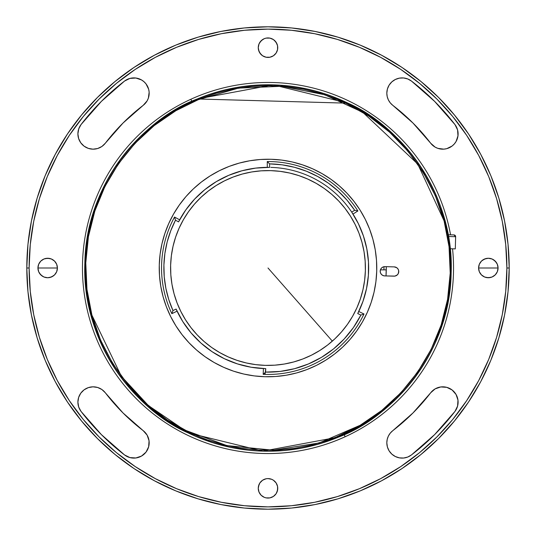 <?xml version="1.0" encoding="UTF-8"?>
<svg xmlns="http://www.w3.org/2000/svg" width="536" height="536" viewBox="0 0 536 536"><rect width="100%" height="100%" fill="white"/><g stroke="black" fill="none" stroke-linecap="round" stroke-linejoin="round"><path stroke-width="0.8" d="M509.2 268A241.2 241.2 0 0 1 268 509.2A241.2 241.2 0 0 1 26.8 268A241.2 241.2 0 0 0 268 509.2A241.2 241.2 0 0 0 509.2 268L506.882 268A238.882 238.882 0 0 1 268 506.882A238.882 238.882 0 0 1 29.118 268L26.8 268L27.959 291.644L31.436 315.054L37.185 338.015L45.158 360.306L55.282 381.699L67.449 402.007L81.552 421.015L97.445 438.555L114.985 454.448L133.993 468.551L154.301 480.718L175.694 490.842L197.985 498.815L220.946 504.564L244.356 508.041L268 509.2L291.644 508.041L315.054 504.564L338.015 498.815L360.306 490.842L381.699 480.718L402.007 468.551L421.015 454.448L438.555 438.555L454.448 421.015L468.551 402.007L480.718 381.699L490.842 360.306L498.815 338.015L504.564 315.054L508.041 291.644L509.2 268L508.041 244.356L504.564 220.946L498.815 197.985L490.842 175.694L480.718 154.301L468.551 133.993L454.448 114.985L438.555 97.445L421.015 81.552L402.007 67.449L381.699 55.282L360.306 45.158L338.015 37.185L315.054 31.436L291.644 27.959L268 26.8L244.356 27.959L220.946 31.436L197.985 37.185L175.694 45.158L154.301 55.282L133.993 67.449L114.985 81.552L97.445 97.445L81.552 114.985L67.449 133.993L55.282 154.301L45.158 175.694L37.185 197.985L31.436 220.946L27.959 244.356L26.8 268L29.118 268L30.271 244.584L33.708 221.395L39.403 198.655L47.302 176.585L57.325 155.393L69.379 135.286L83.341 116.453L99.086 99.086L116.453 83.341L135.286 69.379L155.393 57.325L176.585 47.302L198.655 39.403L221.395 33.708L244.584 30.271L268 29.118L291.416 30.271L314.605 33.708L337.345 39.403L359.415 47.302L380.607 57.325L400.714 69.379L419.547 83.341L436.914 99.086L452.659 116.453L466.622 135.286L478.675 155.393L488.698 176.585L496.597 198.655L502.292 221.395L505.729 244.584L506.882 268L505.729 291.416L502.292 314.605L496.597 337.345L488.698 359.415L478.675 380.607L466.622 400.714L452.659 419.547L436.914 436.914L419.547 452.659L400.714 466.622L380.607 478.675L359.415 488.698L337.345 496.597L314.605 502.292L291.416 505.729L268 506.882L244.584 505.729L221.395 502.292L198.655 496.597L176.585 488.698L155.393 478.675L135.286 466.622L116.453 452.659L99.086 436.914L83.341 419.547L69.379 400.714L57.325 380.607L47.302 359.415L39.403 337.345L33.708 314.605L30.271 291.416L29.118 268A238.882 238.882 0 0 1 268 29.118A238.882 238.882 0 0 1 506.882 268L509.2 268A241.2 241.2 0 0 0 268 26.8A241.2 241.2 0 0 0 26.8 268A241.2 241.2 0 0 1 268 26.8A241.2 241.2 0 0 1 509.2 268M392.808 105.344A15.31 15.31 0 0 1 395.354 79.475A15.31 15.31 0 0 1 411.447 81.057A235.632 235.632 0 0 1 454.943 124.553A15.31 15.31 0 0 1 452.116 146.02A15.31 15.31 0 0 1 430.656 143.192L435.145 147.132L437.878 148.365L443.801 149.149L446.756 148.66L452.116 146.02L454.307 143.963L456.056 141.524L457.972 135.869L457.583 129.913L454.943 124.553L434.616 101.384L411.447 81.057L407.755 78.966L403.628 77.968L399.387 78.142L395.354 79.475L391.85 81.861L389.129 85.117L387.407 89.003L386.818 93.204L387.22 96.681L388.399 99.971L390.295 102.912L392.808 105.344A205.02 205.02 0 0 1 430.656 143.192L412.968 123.032L392.808 105.344M105.344 143.192A15.31 15.31 0 0 1 77.894 133.873A15.31 15.31 0 0 1 81.057 124.553A235.632 235.632 0 0 1 124.553 81.057A15.31 15.31 0 0 1 146.02 83.884A15.31 15.31 0 0 1 143.192 105.344L147.132 100.855L148.365 98.121L149.149 92.199L148.66 89.244L146.02 83.884L143.963 81.693L141.524 79.944L135.869 78.028L129.913 78.417L124.553 81.057L101.384 101.384L81.057 124.553L78.712 128.955L77.894 133.873L78.631 138.556L80.762 142.79L84.085 146.167L88.286 148.365L92.956 149.175L97.646 148.519L101.914 146.462L105.344 143.192A205.02 205.02 0 0 1 143.192 105.344L123.032 123.032L105.344 143.192M81.057 411.447A15.31 15.31 0 0 1 88.286 387.635A15.31 15.31 0 0 1 105.344 392.808L101.914 389.538L97.646 387.481L92.956 386.825L88.286 387.635L84.085 389.833L80.762 393.21L78.631 397.444L77.894 402.127L78.712 407.045L81.057 411.447L101.384 434.616L124.553 454.943A235.632 235.632 0 0 1 81.057 411.447M478.588 268A9.742 9.742 0 0 1 488.33 258.258A9.742 9.742 0 0 1 498.065 268L478.588 268L498.065 268A9.742 9.742 0 0 1 488.33 277.742A9.742 9.742 0 0 1 478.588 268L479.325 271.725L481.442 274.888L484.598 276.998L488.33 277.742L492.055 276.998L495.217 274.888L497.328 271.725L498.065 268L497.328 264.275L495.217 261.112L492.055 259.002L488.33 258.258L484.598 259.002L481.442 261.112L479.325 264.275L478.588 268M261.112 54.558L259.002 51.402L258.258 47.671A9.742 9.742 0 0 1 268 37.935A9.742 9.742 0 0 1 277.742 47.671A9.742 9.742 0 0 1 268 57.412A9.742 9.742 0 0 1 258.258 47.671L258.446 49.573L259.9 53.084L262.586 55.771L266.097 57.225L269.903 57.225L273.414 55.771L276.1 53.084L277.554 49.573L277.554 45.774L276.1 42.264L273.414 39.577L269.903 38.116L266.097 38.116L264.275 38.672L261.112 40.783L259.002 43.945L258.258 47.671L259.002 43.945M37.935 268A9.742 9.742 0 0 1 47.671 258.258A9.742 9.742 0 0 1 57.412 268L37.935 268L57.412 268A9.742 9.742 0 0 1 47.671 277.742A9.742 9.742 0 0 1 37.935 268L38.672 271.725L40.783 274.888L43.945 276.998L47.671 277.742L51.402 276.998L54.558 274.888L56.675 271.725L57.412 268L56.675 264.275L54.558 261.112L51.402 259.002L47.671 258.258L43.945 259.002L40.783 261.112L38.672 264.275L37.935 268M411.447 454.943A15.31 15.31 0 0 1 386.818 442.796A15.31 15.31 0 0 1 392.808 430.656L390.295 433.088L388.399 436.029L387.22 439.319L386.818 442.796L387.407 446.997L389.129 450.883L391.85 454.139L395.354 456.525L399.387 457.858L403.628 458.032L407.755 457.034L411.447 454.943L434.616 434.616L454.943 411.447A235.632 235.632 0 0 1 411.447 454.943L407.755 457.034M258.446 490.226L258.258 488.33A9.742 9.742 0 0 1 268 478.588A9.742 9.742 0 0 1 277.742 488.33A9.742 9.742 0 0 1 268 498.065A9.742 9.742 0 0 1 258.258 488.33L259.002 492.055L261.112 495.217L264.275 497.328L266.097 497.884L269.903 497.884L273.414 496.423L276.1 493.736L277.554 490.226L277.554 486.427L276.1 482.916L273.414 480.229L271.725 479.325L268 478.588L266.097 478.775L262.586 480.229L259.9 482.916L258.446 486.427L258.258 488.33L259.002 484.598M430.656 392.808A15.31 15.31 0 0 1 452.116 389.98A15.31 15.31 0 0 1 454.943 411.447L457.583 406.087L457.972 400.131L456.056 394.476L452.116 389.98L446.756 387.34L440.8 386.952L435.145 388.868L430.656 392.808A205.02 205.02 0 0 1 392.808 430.656L412.968 412.968L430.656 392.808L435.145 388.868M143.192 430.656A15.31 15.31 0 0 1 146.02 452.116A15.31 15.31 0 0 1 124.553 454.943L129.913 457.583L135.869 457.972L141.524 456.056L146.02 452.116L148.66 446.756L149.048 440.8L147.132 435.145L143.192 430.656A205.02 205.02 0 0 1 105.344 392.808L123.032 412.968L143.192 430.656L147.132 435.145M39.403 337.345L47.302 359.415M496.597 198.655L488.698 176.585M198.655 39.403L176.585 47.302M399.387 78.142L403.628 77.968M458.072 132.874L457.972 135.869M454.307 143.963L452.116 146.02M437.878 148.365L435.145 147.132M101.914 146.462L97.646 148.519L92.956 149.175M88.286 148.365L84.085 146.167L80.762 142.79M78.631 138.556L77.894 133.873M78.712 128.955L79.703 126.657M132.874 77.928L135.869 78.028M143.963 81.693L146.02 83.884M146.02 452.116L141.524 456.056M78.712 407.045L78.102 404.62M78.631 397.444L80.762 393.21M92.956 386.825L97.646 387.481L101.914 389.538M481.442 261.112L482.916 259.9L486.427 258.446L488.33 258.258L492.055 259.002M493.736 259.9L496.423 262.586M497.328 264.275L497.884 266.097M498.065 268L497.884 269.903M496.423 273.414L495.217 274.888L492.055 276.998M490.226 277.554L486.427 277.554L484.598 276.998M479.325 271.725L478.775 269.903M259.9 42.264L262.586 39.577M264.275 38.672L266.097 38.116M273.414 39.577L274.888 40.783L276.998 43.945M277.554 45.774L277.554 49.573L276.998 51.402M273.414 55.771L269.903 57.225M39.577 262.586L40.783 261.112L43.945 259.002M45.774 258.446L49.573 258.446L51.402 259.002M56.675 264.275L57.225 266.097M54.558 274.888L53.084 276.1L49.573 277.554L47.671 277.742L43.945 276.998M42.264 276.1L39.577 273.414M38.672 271.725L38.116 269.903M452.116 389.98L456.056 394.476M456.525 408.894L454.943 411.447M387.407 446.997L386.818 442.796M387.22 439.319L388.399 436.029M264.275 479.325L266.097 478.775M274.888 481.442L276.1 482.916L277.554 486.427L277.742 488.33L276.998 492.055M276.1 493.736L273.414 496.423M271.725 497.328L269.903 497.884M262.586 496.423L261.112 495.217L259.002 492.055M345.13 436.746L344.172 434.636L345.13 436.746A185.536 185.536 0 0 1 99.254 345.13A185.536 185.536 0 0 1 190.87 99.254A185.536 185.536 0 0 0 99.254 345.13A185.536 185.536 0 0 0 452.545 248.798A185.536 185.536 0 0 1 345.13 436.746M191.828 101.364L190.87 99.254A185.536 185.536 0 0 1 450.548 234.822A185.536 185.536 0 0 0 190.87 99.254L191.828 101.364M268 268L332.34 341.13L268 268M383.964 268L383.957 266.714A115.964 115.964 0 0 1 383.943 269.856A115.964 115.964 0 0 0 383.957 266.714M386.268 269.856L380.426 269.856L386.268 269.856A118.282 118.282 0 0 0 386.282 268.094M115.662 166.207L126.369 151.768L138.442 138.442L151.768 126.369L166.207 115.662L181.63 106.416L197.885 98.725L214.815 92.668L232.256 88.299L250.044 85.666L268 84.782L285.956 85.666L303.745 88.299L321.185 92.668L338.115 98.725L354.37 106.416L369.793 115.662L384.232 126.369L397.558 138.442L409.631 151.768L420.338 166.207M420.412 166.314L423.192 170.609M426.978 176.927L429.564 181.597M429.584 181.63L431.212 184.746M432.425 187.165L434.79 192.163M443.332 214.815L447.701 232.256M450.207 248.731L451.218 268L450.334 285.956L448.016 302.103L449.764 291.048L451.145 273.119L450.207 248.731L455.305 248.878L450.207 248.731L447.62 231.874L443.426 215.124M445.778 312.334L443.547 320.461M440.505 329.734L437.276 338.115M429.584 354.37L420.338 369.793L409.631 384.232L397.558 397.558L384.232 409.631L369.793 420.338L354.37 429.584L338.115 437.276L321.185 443.332L303.745 447.701L285.956 450.334L267.9 451.218M267.062 451.218L258.272 450.964M257.769 450.937L250.044 450.334L232.256 447.701L214.815 443.332L197.885 437.276L181.63 429.584L166.207 420.338L151.768 409.631L138.442 397.558L126.369 384.232L115.662 369.793L106.416 354.37L98.725 338.115L92.668 321.185L88.299 303.745L85.666 285.956L84.782 268L85.666 250.044L88.299 232.256L92.668 214.815L98.725 197.885L106.416 181.63M106.436 181.597L109.311 176.418M109.605 175.909L114.255 168.344M115.006 167.192L115.588 166.314M386.275 266.667A118.282 118.282 0 0 1 386.014 275.94L386.275 266.667A118.282 118.282 0 0 1 386.282 267.906M258.064 450.95L257.2 450.903M268.563 451.218L267.699 451.218M260.657 451.071L261.749 451.111L260.657 451.071M258.781 450.99L257.086 450.897M431.078 184.485L431.406 185.134M448.163 234.681L446.153 225.227M431.152 184.625L426.937 176.846M423.125 170.508L412.82 155.768L401.122 142.114L388.144 129.672L374.007 118.563L358.852 108.895L342.819 100.755L326.062 94.222L308.749 89.371L291.048 86.236L273.119 84.856L255.143 85.231L237.294 87.375L219.733 91.254L202.642 96.835L186.18 104.064L170.508 112.875L155.768 123.18L142.114 134.878L129.672 147.856L118.563 161.993M118.49 162.093L114.697 167.661M114.409 168.11L109.766 175.634M108.895 177.148L100.755 193.181L94.222 209.938L89.371 227.251L86.236 244.952L84.856 262.881L85.231 280.857L87.375 298.706L91.254 316.267L96.835 333.359L104.064 349.82L112.875 365.492L123.18 380.232L134.878 393.886L147.856 406.328L161.993 417.437L177.148 427.105L193.181 435.245L209.938 441.778L227.251 446.629L244.952 449.764L257.702 450.93M258.432 450.97L262.761 451.145M263.116 451.151L267.33 451.218M268.06 451.218L280.857 450.769L298.706 448.625L316.267 444.746L333.359 439.165L349.82 431.936L365.492 423.125L380.232 412.82L393.886 401.122L406.328 388.144L417.437 374.007L427.105 358.852M435.245 342.819L439.822 331.617M442.81 322.88L445.255 314.357M447.366 305.366L448.016 302.123L447.962 303.892M197.67 98.986L345.753 103.126C395.769 123.883 453.59 190.427 450.22 273.092C448.967 355.824 387.521 419.031 336.42 436.961L338.705 437.028A183.218 183.218 0 0 1 187.962 432.813L190.246 432.874C140.231 412.117 82.41 345.573 85.78 262.908C87.033 180.176 148.479 116.969 199.58 99.039L348.038 103.187A183.218 183.218 0 0 0 197.295 98.972A183.218 183.218 0 0 1 348.038 103.187L348.038 103.187A183.218 183.218 0 0 1 338.705 437.028L338.705 437.028C389.632 418.415 449.912 355.127 451.145 273.119C454.501 191.178 397.839 124.62 348.038 103.187L273.152 84.856L197.295 98.972C146.368 117.585 86.088 180.873 84.856 262.881C81.499 344.822 138.161 411.38 187.962 432.813A183.218 183.218 0 0 1 197.295 98.972L197.416 98.979M426.555 176.19L426.334 175.801M113.13 170.106L112.547 171.031L113.13 170.106M114.53 167.922L114.141 168.525M270.72 170.629A97.405 97.405 0 0 1 365.371 270.72A97.405 97.405 0 0 1 265.28 365.371A97.405 97.405 0 0 1 170.629 265.28A97.405 97.405 0 0 1 270.72 170.629L261.166 170.83L251.672 171.969L242.339 174.032L233.254 177.001L224.504 180.846L216.169 185.53L208.337 191.004L201.074 197.221L194.461 204.122L188.551 211.64L183.413 219.7L179.084 228.222L175.614 237.133L173.034 246.332L171.366 255.746L170.629 265.28L170.83 274.834L171.969 284.328L174.032 293.661L177.001 302.746L180.846 311.496L185.53 319.831L191.004 327.663L197.221 334.926L204.122 341.539L211.64 347.449L219.7 352.588L228.222 356.916L237.133 360.386L246.332 362.966L255.746 364.634L265.28 365.371L274.834 365.17L284.328 364.031L293.661 361.968L302.746 358.999L311.496 355.154L319.831 350.47L327.663 344.996L334.926 338.779L341.539 331.878L347.449 324.36L352.588 316.3L356.916 307.778L360.386 298.867L362.966 289.668L364.634 280.254L365.371 270.72L365.17 261.166L364.031 251.672L361.968 242.339L358.999 233.254L355.154 224.504L350.47 216.169L344.996 208.337L338.779 201.074L331.878 194.461L324.36 188.551L316.3 183.413L307.778 179.084L298.867 175.614L289.668 173.034L280.254 171.366L270.72 170.629M267.296 167.346L267.256 161.55L267.296 167.346A100.654 100.654 0 0 1 269.621 167.359A100.654 100.654 0 0 0 241.97 170.77L255.672 168.103L269.621 167.359L269.595 163.882L269.621 167.359A100.654 100.654 0 0 0 178.542 221.864A100.654 100.654 0 0 1 178.562 221.824A100.654 100.654 0 0 0 178.542 221.864L175.486 220.196L174.535 217.04L179.627 219.814L174.535 217.04A106.45 106.45 0 0 0 171.835 313.661L177.074 311.175L171.835 313.661A106.45 106.45 0 0 1 174.535 217.04L175.486 220.196L178.542 221.864L185.784 209.924A100.654 100.654 0 0 0 185.771 209.951M176.123 309.105A100.654 100.654 0 0 1 176.103 309.064A100.654 100.654 0 0 0 237.468 363.911M251.089 367.227A100.654 100.654 0 0 0 265.186 368.614A100.654 100.654 0 0 1 176.103 309.064L172.96 310.558A104.131 104.131 0 0 1 175.486 220.196L170.716 230.862L167.165 241.991L164.887 253.448L163.909 265.092L164.237 276.77L165.872 288.335L168.793 299.644L172.96 310.558L176.103 309.064L182.749 321.513L191.071 332.91L200.906 343.033L212.062 351.683L224.316 358.685L237.428 363.897L251.143 367.234L265.186 368.614A100.654 100.654 0 0 1 263.431 368.554L263.169 374.342A106.45 106.45 0 0 0 364.004 314.002L360.882 315.074A104.131 104.131 0 0 1 265.595 372.105L265.079 372.587L265.025 374.409A106.45 106.45 0 0 1 263.169 374.342L265.079 372.587L263.169 374.342M228.798 175.292A100.654 100.654 0 0 0 194.615 199.111L204.859 189.617L216.31 181.63L228.765 175.305L241.97 170.77M357.773 313.52A100.654 100.654 0 0 1 357.747 313.573A100.654 100.654 0 0 0 366.544 288.495L362.973 301.339L357.747 313.573L360.882 315.074L357.747 313.573A100.654 100.654 0 0 0 351.723 212.122L358.363 223.659L363.421 235.961L366.812 248.831L368.48 262.03A100.654 100.654 0 0 0 368.473 261.963M270.814 167.386A100.654 100.654 0 0 1 351.763 212.182M366.818 248.865A100.654 100.654 0 0 0 358.363 223.659M270.975 161.591A106.45 106.45 0 0 1 357.88 210.963A106.45 106.45 0 0 0 267.256 161.55L269.595 163.882L282.15 164.833L294.492 167.292L306.451 171.225L317.848 176.572L328.521 183.258L338.303 191.178L347.06 200.223L354.658 210.259L351.723 212.122L354.658 210.259L357.88 210.963L352.99 214.072L357.88 210.963L354.658 210.259A104.131 104.131 0 0 0 269.595 163.882L267.256 161.55A106.45 106.45 0 0 1 270.975 161.591M214.045 362.443A108.775 108.775 0 0 0 264.958 376.728A108.775 108.775 0 0 1 159.272 264.958A108.775 108.775 0 0 1 271.042 159.272A108.775 108.775 0 0 0 219.405 170.689M210.186 175.868A108.775 108.775 0 0 0 179.238 205.127M173.557 214.045A108.775 108.775 0 0 0 170.689 316.595M175.868 325.814A108.775 108.775 0 0 0 205.127 356.762M190.246 432.874L167.272 419.936L146.408 403.816L128.091 384.855L112.694 363.448L100.554 340.052L91.911 315.141L86.959 289.299M200.136 98.812L216.805 93.043L233.951 88.916L251.418 86.464L269.032 85.713L286.646 86.665L304.08 89.318L321.178 93.639L337.781 99.596L345.76 103.126L368.728 116.064L389.592 132.184L407.909 151.145L423.306 172.552L435.446 195.948L444.089 220.859L449.041 246.701M337.781 99.596L346.41 103.14M394.248 266.888A4.636 4.636 0 0 1 398.75 271.658A4.636 4.636 0 0 1 393.987 276.161A4.636 4.636 0 0 0 398.75 271.658A4.636 4.636 0 0 0 394.248 266.888L384.975 266.633L394.248 266.888L396.801 267.745L398.047 269.059L398.69 270.747L398.349 273.42L397.303 274.894L394.891 276.1L384.714 275.906A4.636 4.636 0 0 1 380.205 271.136A4.636 4.636 0 0 1 384.975 266.633A4.636 4.636 0 0 0 380.205 271.136A4.636 4.636 0 0 0 384.714 275.906L393.987 276.161M449.047 246.754L450.22 273.092L447.58 299.329L441.182 324.903L431.165 349.291L417.732 371.977L401.163 392.486L381.813 410.395L360.085 425.323L336.42 436.961M86.953 289.246L85.78 262.908L88.42 236.671L94.818 211.097L104.835 186.709L118.268 164.023L134.838 143.514L154.187 125.605L175.915 110.677L199.58 99.039M351.274 337.975L354.979 333.312M358.483 207.633L353.974 201.375L360.092 210.119L365.324 219.425L369.619 229.2L372.929 239.344L375.233 249.769L376.507 260.369L376.728 271.042L376.694 263.92M184.726 198.025L181.021 202.688M177.517 328.367L182.026 334.625L175.909 325.881L170.676 316.575L166.381 306.8L163.071 296.656L160.767 286.231L159.494 275.631L159.272 264.958L159.306 272.08M384.975 266.633L383.186 266.935L381.659 267.9L380.607 269.374L380.205 271.136L380.513 272.925L381.471 274.452L382.952 275.497L384.714 275.906M321.955 173.557A108.775 108.775 0 0 0 271.042 159.272A108.775 108.775 0 0 1 376.728 271.042A108.775 108.775 0 0 1 264.958 376.728A108.775 108.775 0 0 0 316.595 365.311M325.814 360.132A108.775 108.775 0 0 0 356.762 330.873M362.443 321.955A108.775 108.775 0 0 0 365.311 219.405M360.132 210.186A108.775 108.775 0 0 0 330.873 179.238M159.272 264.958L160.09 254.319L161.952 243.806L164.833 233.529L168.713 223.586L173.543 214.065L179.285 205.067L185.878 196.672L193.268 188.967L201.375 182.026L210.119 175.909L219.425 170.676L229.2 166.381L239.344 163.071L249.769 160.767L260.369 159.494L271.042 159.272L281.681 160.09L292.194 161.952L302.471 164.833L312.414 168.713L321.935 173.543L330.933 179.285L339.328 185.878L347.033 193.268L353.974 201.375M376.728 271.042L375.91 281.681L374.048 292.194L371.167 302.471L367.287 312.414L362.457 321.935L356.715 330.933L350.122 339.328L342.732 347.033L334.625 353.974L325.881 360.092L316.575 365.324L306.8 369.619L296.656 372.929L286.231 375.233L275.631 376.507L264.958 376.728L254.319 375.91L243.806 374.048L233.529 371.167L223.586 367.287L214.065 362.457L205.067 356.715L196.672 350.122L188.967 342.732L182.026 334.625M362.303 303.182L363.18 300.743M366.376 289.286L366.946 286.459M368.225 277.273L368.5 273.628M368.567 263.745L368.446 261.575M366.993 249.769L366.376 246.701M364.051 237.897L362.906 234.466M358.926 224.832L358.236 223.398M257.494 167.895L254.03 168.317M242.868 170.535L241.763 170.823M230.011 174.79L226.922 176.11M218.031 180.625L215.573 182.079M205.442 189.148L203.372 190.836M195.975 197.69L193.63 200.176M190.099 331.737L192.303 334.343M199.653 341.888L201.342 343.415M211.171 351.08L213.75 352.782M222.507 357.787L225.301 359.147M236.892 363.73L239.043 364.4M249.294 366.899L252.664 367.482M171.835 313.661L172.96 310.558L171.835 313.661M364.004 314.002L358.772 311.496L364.004 314.002A106.45 106.45 0 0 1 265.025 374.409L265.749 368.627L265.595 372.105L280.207 371.415L294.579 368.688L308.428 363.964L321.473 357.358L333.472 348.976L344.172 339.007L353.371 327.63L360.882 315.074L364.004 314.002M265.749 368.627A100.654 100.654 0 0 1 265.186 368.614L265.749 368.627A100.654 100.654 0 0 1 265.186 368.614M185.784 209.924L194.615 199.111M368.48 262.03L368.386 275.337L366.544 288.515M440.625 206.608L441.269 208.437M432.787 187.908L435.386 193.489M435.279 193.262L435.031 192.699M438.093 199.908L440.599 206.521M441.409 208.859L440.934 207.479M427.909 357.432L432.418 348.842M448.029 302.036L443.761 319.731L435.178 342.966M336.427 436.961L328.26 440.043L311.309 445.074M360.085 425.323L319.141 442.971L273.333 450.213L226.835 445.584L184.056 429.812L148.371 405.544L121.357 376.285L91.911 315.141M197.496 99.897L238.533 88.105L282.137 86.256L324.675 94.745L362.751 112.265L417.752 164.056L444.089 220.859M187.962 432.813L262.908 451.151L338.705 437.028M311.356 445.061L294.043 448.424L276.482 450.093L258.848 450.059L241.3 448.324L224.001 444.9L207.11 439.822L190.789 433.135M197.295 98.972L273.152 84.856L348.038 103.187M443.46 215.251L440.532 206.34M448.793 234.775L453.959 234.915L455.647 236.704L455.298 248.871L455.64 236.704A1.742 1.742 -88.4 0 0 453.952 234.915A1.742 1.742 91.6 0 1 455.64 236.704L448.491 236.503L455.64 236.704L455.305 248.878M453.952 234.915L448.176 234.755"/></g></svg>

